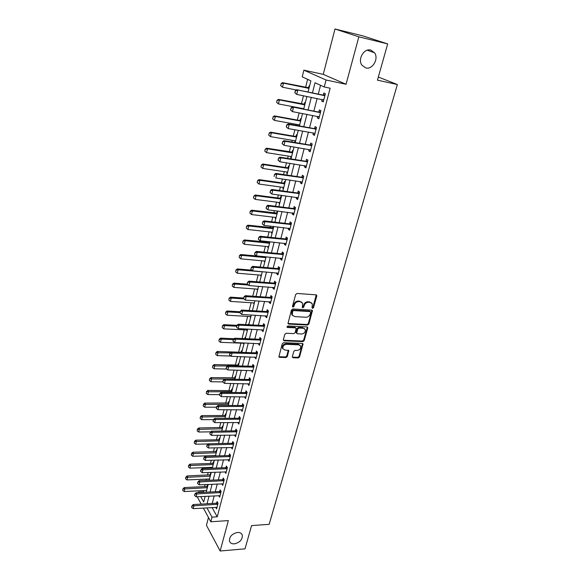 <?xml version="1.0" encoding="UTF-8"?>
<svg xmlns="http://www.w3.org/2000/svg" width="580" height="580" viewBox="0 0 580 580"><rect width="100%" height="100%" fill="white"/><g stroke="black" fill="none" stroke-linecap="round" stroke-linejoin="round"><path stroke-width="0.87" d="M312.555 308.386L313.497 307.668L316.796 296.025L316.064 294.843L297.062 293.465L295.684 294.502L292.465 306.32L292.994 307.139L293.951 306.414L294.372 304.892C295.162 302.76 296.619 301.651 298.743 301.578L300.331 301.687L302.622 303.224L302.339 307.429L302.84 307.77L303.789 307.045L304.21 305.537C305.007 303.412 306.45 302.318 308.546 302.238L310.119 302.347L312.359 303.84L312.047 307.574L312.555 308.386M312.018 307.871L312.961 307.154L316.238 294.872M292.48 306.617L293.437 305.892L293.85 304.377L294.372 304.892M302.31 307.248L303.26 306.53L303.681 305.022L304.21 305.537M237.503 532.447C231.935 533.76 229.267 536.674 229.484 541.191C230.195 543.097 231.811 543.982 234.349 543.859C239.917 542.517 242.563 539.588 242.302 535.079C241.599 533.223 240.004 532.346 237.503 532.447M370.736 50.076C364.051 48.053 357.498 59.196 361.848 65.119L365.806 67.94C372.52 69.875 379.008 58.689 374.549 52.773L370.736 50.076M292.334 356.678L293.074 357.751L298.265 357.918L299.577 356.91L303.043 343.918L302.339 343.462L283.606 342.693L282.264 343.715L278.871 356.845L279.611 357.324L285.983 357.526L287.31 356.512L288.753 350.581L284.867 349.994L282.902 348.703C282.576 346.245 283.75 344.788 286.433 344.317L298.758 344.81L300.65 346.043C301.005 348.486 299.845 349.95 297.177 350.443L295.14 350.371L293.813 351.379L292.334 356.678M212.048 507.514L217.232 516.816L212.026 517.157L210.815 521.79L203.348 508.036M387.686 43.913L358.853 36.83L334.993 29L362.913 35.887L387.686 43.913L377.442 80.156L397.373 84.535L269.163 524.32L251.582 525.603L245.014 548.839L220.154 551L228.353 520.586L210.815 521.79M334.993 29L323.241 74.356L346.057 84.26L358.853 36.83M346.057 84.26L326.04 80.011L324.22 86.978L315.041 82.759L312.439 92.894M217.232 516.816L330.15 88.211L324.22 86.978M307.538 325.054L308.872 324.039L312.446 310.597L311.75 310.14L292.827 308.951L291.464 309.988L287.963 323.567L288.702 324.06L307.538 325.054L307.008 324.524L308.342 323.51L311.938 310.169M307.741 328.055L304.188 340.598L302.861 341.613L284.12 340.822L283.359 339.706L284.838 334.283L286.187 333.254L293.857 333.616L295.205 332.594L296.17 328.338L295.452 327.867L287.448 327.461L286.933 327.113L287.861 325.938L307.008 326.931L307.741 328.055L307.212 327.519L303.673 340.054L304.188 340.598M208.474 517.476L206.444 525.291L220.154 551M320.551 85.296L318.275 94.069M317.137 98.469L313.882 111.041M312.743 115.434L309.546 127.767M308.415 132.146L305.276 144.253M304.145 148.625L301.063 160.508M299.933 164.872L296.909 176.537M295.786 180.895L292.82 192.343M291.689 196.685L288.782 207.93M287.658 212.265L284.794 223.3M283.678 227.628L280.872 238.46M279.748 242.774L276.993 253.417M275.877 257.723L273.173 268.17M272.056 272.469L269.403 282.728M268.293 287.013L265.683 297.09M264.574 301.368L262.008 311.264M260.906 315.535L258.383 325.257M257.281 329.512L254.808 339.061M253.706 343.309L251.278 352.691M250.176 356.925L247.79 366.139M246.696 370.366L244.347 379.422M243.259 383.634L240.954 392.537M239.866 396.742L237.597 405.485M236.51 409.676L234.284 418.267M233.204 422.45L231.014 430.897M229.934 435.065L227.788 443.366M226.707 447.521L224.598 455.677M223.518 459.824L221.444 467.842M220.371 471.982L218.326 479.863M217.261 483.988L215.252 491.731M214.187 495.849L212.215 503.462M322.146 99.47L321.712 101.138L323.241 101.891L325.38 93.713L323.843 92.988L323.314 95.019L325.112 94.743M317.731 116.37L317.318 117.95L318.819 118.755L320.936 110.693L319.421 109.91L318.891 111.933L320.682 111.643M313.381 133.023L312.99 134.524L314.462 135.372L316.549 127.426L315.056 126.6L314.534 128.593L316.317 128.296M309.089 149.444L308.719 150.858L310.169 151.757L312.221 143.92L310.764 143.042L310.242 145.029L312.018 144.717M304.855 165.633L304.507 166.968L305.935 167.91L307.965 160.181L306.523 159.261L306.008 161.225L307.77 160.906M300.687 181.598L300.36 182.845L301.767 183.838L303.76 176.219L302.347 175.254L301.839 177.197M296.576 197.338L296.264 198.512L297.649 199.542L299.621 192.031L298.221 191.023L297.721 192.951L299.469 192.611M292.516 212.86L292.233 213.962L293.589 215.028L295.532 207.618L294.161 206.567L293.661 208.481L295.394 208.133M288.514 228.172L288.245 229.194L289.587 230.304L291.501 223.003L290.152 221.908L289.659 223.8M284.57 243.274L284.323 244.224L285.635 245.376L287.528 238.17L286.201 237.039L285.708 238.917L287.426 238.547M280.676 258.173L280.445 259.05L281.742 260.239L283.606 253.126L282.3 251.959L281.815 253.823L283.526 253.445M276.834 272.868L276.624 273.68L277.9 274.906L279.741 267.895L278.451 266.684L277.972 268.533L279.669 268.149M273.042 287.375L272.854 288.115L274.108 289.376L275.921 282.453L274.659 281.213L274.173 283.047L275.87 282.656M269.308 301.68L269.127 302.361L270.367 303.652L272.158 296.822L270.911 295.546L270.432 297.366L272.121 296.967M265.618 315.803L265.459 316.419L266.669 317.746L268.438 311.003L267.213 309.691L266.742 311.496L268.417 311.09M263.567 323.654L263.095 325.445L264.763 325.025L263.567 323.654M261.971 329.737L261.827 330.296L263.03 331.651L264.77 325.003M258.383 343.49L259.434 345.375L261.152 338.814L259.963 337.437L259.499 339.206L261.138 338.793M254.83 357.07L255.881 358.926L257.578 352.444L256.411 351.038L255.947 352.799L257.527 352.386M251.329 370.475L252.38 372.302L254.054 365.907L252.902 364.465L252.445 366.212L253.975 365.806M247.87 383.706L248.914 385.512L250.575 379.189L249.436 377.725L248.98 379.458L250.466 379.052M244.456 396.771L245.499 398.547L247.131 392.305L246.014 390.811L245.565 392.529L247 392.131M241.084 409.668L242.128 411.423L243.738 405.26L242.636 403.738L242.194 405.442L243.585 405.05M237.756 422.407L238.793 424.132L240.388 418.049L239.301 416.498L238.858 418.187L240.214 417.803M234.472 434.986L235.502 436.689L237.075 430.679L236.009 429.106L235.567 430.78L236.887 430.396M231.224 447.412L232.254 449.087L233.812 443.156L232.754 441.554L232.319 443.221L233.602 442.837M228.926 459.672L228.012 459.701L229.042 461.339L230.579 455.474L229.542 453.85L229.107 455.503L230.354 455.126M224.881 471.808L225.874 473.432L227.389 467.647L226.367 465.994L225.939 467.632L227.157 467.262M221.785 483.778L222.742 485.387L224.243 479.667L223.235 477.992L222.807 479.624L223.989 479.254M218.732 495.61L219.646 497.198L221.132 491.543L220.132 489.846L219.711 491.463L220.871 491.1M215.709 507.29L216.594 508.863L218.051 503.28L217.072 501.562L216.652 503.164L217.783 502.802M307.625 79.344L305.587 87.399M303.478 95.751L301.426 103.856M299.142 112.875L297.322 120.082M296.25 124.316L295.988 125.331M294.872 129.76L293.27 136.082M292.204 140.309L291.784 141.984M290.667 146.399L289.282 151.873M288.209 156.085L287.629 158.391M286.513 162.799L285.338 167.439M284.272 171.651L283.54 174.573M282.424 178.966L281.452 182.801M280.394 186.999L279.502 190.523M278.393 194.909L277.624 197.954M276.558 202.152L275.522 206.248M274.412 210.627L273.84 212.911M272.781 217.094L271.599 221.763M270.498 226.127L270.106 227.664M269.048 231.84L267.728 237.061M266.626 241.418L266.423 242.23M265.372 246.391L263.914 252.148M261.732 260.754L260.144 267.032M258.151 274.935L256.433 281.713M254.613 288.927L252.771 296.199M251.118 302.738L249.154 310.496M247.667 316.375L245.587 324.597M244.26 329.846L242.063 338.517M240.896 343.142L238.605 352.183M237.51 356.526L235.328 365.168M234.081 370.076L232.08 377.986M230.702 383.452L228.882 390.645M227.36 396.655L225.714 403.151M224.061 409.69L222.589 415.505M220.806 422.559L219.501 427.714M217.594 435.268L216.449 439.778M214.419 447.818L213.44 451.689M211.28 460.215L210.46 463.471M209.445 467.458L209.235 468.292M208.184 472.453L207.517 475.107M206.509 479.087L206.175 480.392M205.124 484.546L204.602 486.613M203.602 490.578L203.594 492.326M309.517 86.203L308.995 85.956L308.495 87.921M305.326 102.66L304.812 102.392L304.319 104.342M301.201 118.885L300.694 118.603L299.831 120.538L274.427 115.891L275.384 116.457L274.427 120.386L299.657 124.932M299.106 124.831L298.852 125.846M297.127 134.893L296.626 134.596L295.771 136.518L270.476 132.16L271.418 132.755L270.476 136.626L295.597 140.889M295.053 140.795L294.698 142.187L295.191 142.499M293.11 150.677L292.617 150.365L292.132 152.264M291.044 156.542L290.711 157.862L291.196 158.18M289.144 166.25L288.659 165.924L287.818 167.816L262.747 164.017L263.661 164.676L262.74 168.446L287.644 172.151M287.1 172.071L286.781 173.311L287.26 173.652M285.237 181.612L284.758 181.272L283.917 183.149L258.963 179.619L259.862 180.307L258.955 184.027L283.743 187.47M283.2 187.391L282.902 188.565L283.373 188.913M281.38 196.772L280.909 196.41L280.075 198.28L255.229 195.003L256.113 195.728L255.214 199.397L279.901 202.579M279.357 202.507L279.082 203.609L279.546 203.971M277.574 211.722L277.11 211.352L276.645 213.194M275.565 217.427L275.304 218.457L275.761 218.834M273.274 226.446L272.897 227.918M271.824 232.145L271.578 233.102L272.027 233.501M269.395 241.7L269.2 242.454M268.134 246.667L267.902 247.566L268.344 247.972M264.487 261.007L264.712 262.254M260.891 275.159L261.123 276.356M257.339 289.123L257.578 290.275M253.83 302.912L254.083 304.014M250.371 316.528L250.632 317.579M248.849 324.568L248.443 324.097L248.283 324.735M246.95 329.969L247.218 330.977M245.463 337.879L245.064 337.4L244.753 338.633M243.578 343.244L243.854 344.208M242.121 351.023L241.722 350.53L240.946 352.263L217.261 351.458L218 352.451L217.232 355.627L230.92 356.062M240.178 356.613L240.533 357.273M238.815 364.001L238.431 363.5L238.003 365.183M235.552 376.826L235.168 376.311L234.748 377.979M232.333 389.485L231.957 388.962L231.195 390.666L207.799 390.427L208.51 391.478L207.77 394.538L219.631 394.632M229.151 401.998L228.774 401.462L228.361 403.107M226.004 414.352L225.635 413.815L224.881 415.498L201.695 415.606L202.384 416.694L201.659 419.681L213.454 419.594M222.894 426.561L222.531 426.01L222.125 427.634M219.827 438.625L219.472 438.067L218.725 439.727L195.728 440.176L196.395 441.3L195.692 444.215L208.22 443.947M216.789 450.544L216.442 449.978L216.036 451.574M213.795 462.325L213.447 461.752L212.715 463.391L189.906 464.159L190.559 465.32L189.87 468.161L212.519 467.349M212.033 467.364L212.367 467.929M210.83 473.969L210.489 473.382L210.09 474.955M209.112 478.978L209.423 479.508M207.901 485.474L207.567 484.88L206.843 486.504L184.222 487.577L184.86 488.766L184.179 491.543L206.639 490.426M206.226 490.448L206.509 490.948M397.373 84.535L378.327 77.046M198.106 492.608L198.251 492.043L198.548 492.587M203.297 491.789L198.251 492.043M308.038 92.002L310.88 80.845L302.216 76.85L303.884 70.18L326.04 80.011M323.241 74.356L303.884 70.18M201.216 504.1L197.229 496.755M206.9 507.826L212.026 517.157M311.308 97.309L308.074 109.932M306.943 114.34L303.76 126.73M302.637 131.131L299.519 143.282M298.388 147.675L295.329 159.609M294.205 163.988L291.204 175.696M290.08 180.068L287.136 191.567M286.02 195.931L283.12 207.212M282.003 211.562L279.168 222.64M278.052 226.983L275.261 237.865M274.151 242.194L271.411 252.873M270.302 257.201L267.612 267.685M266.51 271.998L263.864 282.293M262.762 286.6L260.166 296.714M259.071 301.005L256.519 310.938M255.425 315.215L252.923 324.974M251.829 329.244L249.364 338.829M248.276 343.092L245.862 352.502M244.767 356.758L242.396 366.002M241.309 370.243L238.982 379.327M237.894 383.561L235.603 392.486M234.523 396.705L232.275 405.478M231.195 409.683L228.984 418.303M227.911 422.494L225.736 430.969M224.663 435.152L222.531 443.475M221.458 447.651L219.363 455.829M218.298 459.991L216.231 468.038M215.165 472.185L213.143 480.088M212.077 484.227L210.083 492M209.025 496.125L207.067 503.759M200.731 496.567L203.703 501.983L205.139 496.328M206.19 492.195L208.176 484.409M209.228 480.262L211.243 472.337M212.302 468.176L214.354 460.114M215.419 455.945L217.507 447.745M218.566 443.562L220.69 435.217M221.763 431.027L223.923 422.53M224.989 418.325L227.193 409.683M228.266 405.471L230.499 396.676M231.579 392.45L233.856 383.496M234.936 379.262L237.249 370.149M238.337 365.9L240.693 356.627M241.78 352.364L244.18 342.925M245.268 338.655L247.711 329.048M248.805 324.764L251.292 314.983M252.387 310.692L254.917 300.73M256.012 296.423L258.593 286.281M259.695 281.967L262.32 271.643M263.421 267.315L266.097 256.802M267.199 252.467L269.925 241.758M271.034 237.408L273.811 226.505M274.92 222.147L277.748 211.04M278.857 206.676L281.735 195.358M282.851 190.98L285.788 179.452M286.897 175.066L289.891 163.321M291.008 158.927L294.053 146.957M295.176 142.557L298.279 130.362M299.403 125.947L302.564 113.521M303.688 109.098L306.914 96.432M294.698 142.187L295.242 142.281M290.711 157.862L291.254 157.941M286.781 173.311L287.325 173.398M282.902 188.565L283.446 188.638M279.082 203.609L279.618 203.674M275.304 218.457L275.841 218.515M271.578 233.102L272.114 233.167M267.902 247.566L268.438 247.617M264.277 261.834L264.806 261.885M260.695 275.928L261.225 275.964M257.157 289.833L257.687 289.869M253.67 303.558L254.192 303.594M250.219 317.115L250.741 317.144M246.819 330.506L247.334 330.527M243.455 343.723L243.97 343.744M240.135 356.772L240.649 356.794M214.999 455.648L215.499 455.634M321.712 101.138L323.35 101.464M317.318 117.95L318.949 118.255M312.99 134.524L314.614 134.806M308.719 150.858L310.336 151.126M304.507 166.968L306.124 167.214M300.36 182.845L301.962 183.077M296.264 198.512L297.866 198.722M292.233 213.962L293.821 214.15M288.245 229.194L289.833 229.375M284.323 244.224L285.896 244.39M280.445 259.05L282.018 259.202M276.624 273.68L278.183 273.811M272.854 288.115L274.405 288.231M269.127 302.361L270.679 302.463M265.459 316.419L266.996 316.506M261.827 330.296L263.363 330.368M258.252 343.983L259.782 344.049M254.721 357.505L256.244 357.555M251.234 370.852L252.749 370.888M247.79 384.025L249.298 384.047M244.39 397.039L245.891 397.046M241.033 409.886L242.527 409.879M237.713 422.566L239.163 422.559M234.443 435.101L235.719 435.08M231.21 447.477L232.319 447.448M311.511 302.818L310.119 302.347M303.681 305.022C304.478 302.905 305.921 301.803 308.016 301.731L309.582 301.839M301.781 302.187L300.331 301.687M293.85 304.377C294.64 302.245 296.097 301.143 298.214 301.063L299.802 301.172M287.934 323.473L307.008 324.524M310.684 312.395L310.177 311.59L293.574 310.568L292.617 311.293L292.284 315.027L294.611 316.586L305.943 317.245C308.016 317.151 309.452 316.056 310.242 313.969L310.684 312.395M310.38 311.634L309.64 311.068L310.177 311.59M292.567 315.52L291.769 314.498L291.668 312.359L292.102 310.771L293.052 310.046L309.64 311.068M283.344 340.221L302.347 341.069L303.673 340.054M295.793 327.946L294.937 327.33L286.94 326.917L287.448 327.461M301.745 333.986C304.449 333.5 305.609 332.006 305.239 329.505L303.347 328.265L299.005 328.048L297.663 329.07L296.692 333.312L297.41 333.783L301.745 333.986M304.543 328.657L303.347 328.265M296.656 333.195L296.148 332.123L297.149 328.534L298.49 327.512L302.825 327.729M307.212 327.519L307.219 326.968M299.998 345.216L298.243 344.259L298.758 344.81M283.047 348.979L282.409 348.145C282.083 345.695 283.25 344.23 285.925 343.766L298.243 344.259M278.828 356.707L285.483 356.961L286.81 355.953L288.296 350.161M292.313 357.149L297.757 357.36L299.07 356.352L302.571 343.498M309.104 87.834L282.489 82.664L283.482 83.157L282.496 87.203L296.286 89.987M280.785 85.673L282.496 87.203L280.626 85.594L281.278 83.65L280.626 85.594M308.966 88.37L283.482 83.157L281.278 83.65M281.111 83.571L282.489 82.664M324.039 95.54L296.699 89.711L324.923 95.475M322.937 95.011L324.416 95.548M294.959 92.822L295.481 90.741L294.785 92.735L296.721 94.402L294.785 92.735M323.727 100.028L296.721 94.402L297.757 90.233L295.481 90.741M323.691 100.159L322.792 99.6M296.699 89.711L295.3 90.654M304.921 104.248L278.429 99.397L279.4 99.927L278.436 103.914L303.775 108.75M276.732 102.399L278.436 103.914L276.573 102.312L277.218 100.405L276.573 102.312M304.775 104.835L279.4 99.927L277.218 100.405M277.059 100.318L278.429 99.397M272.738 118.893L274.427 120.386L272.578 118.799L273.216 116.928L272.578 118.799M300.643 121.068L275.384 116.457L273.216 116.928M300.802 120.444L300.186 120.546L300.701 120.828M273.057 116.834L274.427 115.891M268.801 135.154L270.476 136.626L268.642 135.053L269.272 133.212L268.642 135.053M296.568 137.076L271.418 132.755L269.272 133.212M296.735 136.409L296.126 136.518L296.634 136.822M269.113 133.11L270.476 132.16M319.609 112.491L292.4 106.945L320.479 112.411M318.521 111.925L319.979 112.498M290.667 110.055L291.182 108.003L290.493 109.961L292.414 111.614L290.493 109.961M319.305 116.906L292.414 111.614L293.444 107.51L291.182 108.003M319.283 116.979L318.529 116.515M292.4 106.945L291.008 107.909M315.237 129.195L314.164 128.593L288.166 123.931L289.188 124.526L316.107 129.115M314.164 128.593L315.607 129.195M286.44 127.034L286.774 124.91L286.266 126.933L288.173 128.579L286.266 126.933M314.345 133.212L288.173 128.579L289.188 124.526L286.94 125.012M288.166 123.931L286.774 124.91M310.923 145.667L309.872 145.029L283.99 140.672L284.998 141.303L311.793 145.573M309.872 145.029L311.293 145.66M282.271 143.775L282.772 141.774L282.105 143.666L283.997 145.297L282.105 143.666M310.648 149.937L283.997 145.297L284.998 141.303L282.772 141.774M283.99 140.672L282.598 141.672M292.726 152.163L266.582 148.197L267.51 148.821L266.582 152.649L291.595 156.629M264.915 151.184L266.582 152.649L264.763 151.083L265.227 149.169L264.763 151.083M292.552 152.866L267.51 148.821L265.379 149.278M265.227 149.169L266.582 148.197M306.675 161.9L305.645 161.233L279.872 157.173L280.865 157.84L307.538 161.805M305.645 161.233L307.045 161.893M278.161 160.268L278.654 158.304L278.001 160.153L279.879 161.769L278.001 160.153M306.414 166.105L279.879 161.769L280.865 157.84L278.654 158.304M279.872 157.173L278.487 158.188M261.087 167.004L262.74 168.446L260.935 166.888L261.544 165.112L260.935 166.888M288.586 168.446L263.661 164.676L261.544 165.112M288.775 167.7L288.173 167.809L288.659 168.149M261.392 165.003L262.747 164.017M257.31 182.599L258.955 184.027L257.157 182.482L257.607 180.619L257.157 182.482M284.671 183.809L259.862 180.307L257.759 180.735M284.874 183.026L284.272 183.142L284.758 183.498M257.607 180.619L258.963 179.619M253.583 197.983L255.214 199.397L253.431 197.86L253.88 196.025L253.431 197.86M280.814 198.969L256.113 195.728L254.025 196.149M281.024 198.15L280.423 198.266L280.901 198.636M253.88 196.025L255.229 195.003M277.226 213.077L251.539 210.192L252.409 210.939L251.531 214.556L276.102 217.493M250.198 211.221L249.9 213.157L250.198 211.221L251.539 210.192M277.008 213.933L252.409 210.939L250.343 211.352M251.531 214.556L249.9 213.157M273.477 227.802L247.906 225.17L248.762 225.946L247.892 229.513L272.361 232.203M246.565 226.222L246.275 228.136L246.565 226.222L247.906 225.17M273.252 228.687L248.762 225.946L246.71 226.345M247.892 229.513L246.275 228.136M274.594 174.587L274.115 176.53L274.594 174.587L276.79 174.138L275.812 173.434L301.469 177.204L303.594 176.871M302.231 182.047L275.819 178.016L276.79 174.138L303.347 177.806M275.812 173.434L274.434 174.471M298.359 193.691L297.359 192.959L271.817 189.471L272.774 190.204L299.207 193.582M297.359 192.959L298.722 193.676M270.12 192.56L270.599 190.646L269.961 192.437L271.817 194.032L269.961 192.437M298.113 197.765L271.817 194.032L272.774 190.204L270.599 190.646M271.817 189.471L270.439 190.523M294.285 209.257L293.299 208.495L267.873 205.284L268.815 206.052L295.133 209.148M293.299 208.495L294.647 209.242M266.184 208.365L266.655 206.48L266.031 208.235L267.873 209.822L266.031 208.235M294.053 213.273L267.873 209.822L268.815 206.052L266.655 206.48M267.873 205.284L266.495 206.35M262.769 222.096L262.305 223.952L262.769 222.096L264.908 221.669L263.98 220.879L289.297 223.822L291.385 223.445M290.043 228.563L263.98 225.388L264.908 221.669L291.109 224.489M262.305 223.952L263.98 225.388M263.98 220.879L262.617 221.959M286.302 239.757L285.353 238.938L260.144 236.249L261.058 237.075L287.144 239.634M285.353 238.938L286.658 239.736M258.477 239.323L258.781 237.35L258.325 239.185L260.144 240.743L286.092 243.643M258.934 237.488L261.058 237.075L260.144 240.743M260.144 236.249L258.781 237.35M269.78 242.331L244.318 239.946L245.159 240.751L244.303 244.274L268.663 246.725M242.984 241.012L242.694 242.911L242.984 241.012L244.318 239.946M269.548 243.259L245.159 240.751L243.121 241.149M244.303 244.274L242.694 242.911M282.395 254.692L281.452 253.844L256.367 251.415L257.259 252.271L283.228 254.562M281.452 253.844L282.75 254.671M254.7 254.482L255.004 252.532L254.555 254.337L256.36 255.889L282.192 258.528M255.149 252.677L257.259 252.271L256.36 255.889M256.367 251.415L255.004 252.532M265.72 256.766L240.78 254.533L241.606 255.36L240.765 258.839L265.017 261.058M239.446 255.606L239.163 257.484L239.446 255.606L240.78 254.533M265.887 257.636L241.606 255.36L239.583 255.751M240.765 258.839L239.163 257.484M278.538 269.432L277.617 268.562L252.633 266.372L253.518 267.257L279.371 269.294M277.617 268.562L278.893 269.403M250.981 269.432L251.278 267.503L250.835 269.287L252.626 270.824L278.342 273.202M251.423 267.648L253.518 267.257L252.626 270.824M252.633 266.372L251.278 267.503M251.843 270.164L237.285 268.924L238.105 269.78L237.271 273.209L261.413 275.203M235.958 270.012L235.676 271.875L235.958 270.012L237.285 268.924M262.276 271.824L238.105 269.78L236.096 270.157M237.271 273.209L235.676 271.875M274.731 283.968L273.825 283.076L248.95 281.133L249.82 282.039L275.558 283.83M273.825 283.076L275.087 283.946M247.305 284.185L247.602 282.271L247.16 284.033L248.943 285.556L274.55 287.687M247.747 282.424L249.82 282.039L248.943 285.556M248.95 281.133L247.602 282.271M247.276 284.149L233.841 283.127L234.646 284.012L233.82 287.397L257.861 289.166M232.515 284.229L232.239 286.07L232.515 284.229L233.841 283.127M248.327 285.041L234.646 284.012L232.645 284.381M233.82 287.397L232.239 286.07M270.976 298.316L270.084 297.395L245.318 295.691L246.174 296.619L271.802 298.178M270.084 297.395L271.331 298.287M243.68 298.736L243.97 296.844L243.542 298.577L245.311 300.092L270.802 301.977M244.115 296.996L246.174 296.619L245.311 300.092M245.318 295.691L243.97 296.844M243.673 298.04L230.441 297.149L231.231 298.055L230.419 301.397L254.352 302.949M229.114 298.265L228.846 300.085L229.114 298.265L230.441 297.149M243.883 298.903L231.231 298.055L229.245 298.417M230.419 301.397L228.846 300.085M312.033 310.199L312.41 310.568M267.271 312.475L266.394 311.532L241.737 310.053L242.578 311.01L268.09 312.33M266.394 311.532L267.619 312.446M240.106 313.091L240.395 311.221L239.968 312.932L241.722 314.433L267.112 316.086M240.533 311.38L242.578 311.01L241.722 314.433M241.737 310.053L240.395 311.221M240.258 311.764L227.077 310.989L227.86 311.917L227.055 315.215L250.893 316.557M225.765 312.12L225.489 313.925L225.765 312.12L227.077 310.989M240.04 312.627L227.86 311.917L225.888 312.272M227.055 315.215L225.489 313.925M263.617 326.453L262.747 325.481L238.206 324.22L239.032 325.206L264.429 326.301M262.747 325.481L263.965 326.417M236.582 327.258L236.865 325.402L236.444 327.091L238.184 328.584L263.458 330.005M237.002 325.568L239.032 325.206L238.184 328.584M238.206 324.22L236.865 325.402M236.959 325.315L223.764 324.655L224.532 325.605L223.735 328.86L247.471 329.998M222.452 325.793L222.183 327.577L222.452 325.793L223.764 324.655M236.662 326.207L224.532 325.605L222.575 325.953M223.735 328.86L222.183 327.577M234.146 338.72L220.487 338.14L221.248 339.111L220.465 342.33L244.093 343.266M219.182 339.293L218.914 341.062L219.182 339.293L220.487 338.14M233.327 339.619L221.248 339.111L219.305 339.452M220.465 342.33L218.914 341.062M215.956 352.618L215.695 354.373L215.956 352.618L217.261 351.458M230.325 352.865L216.079 352.785M241.853 352.082L241.381 352.35M217.232 355.627L215.695 354.373M238.554 365.037L214.063 364.61L214.796 365.625L214.035 368.764L226.78 369.061M212.766 365.784L212.505 367.517L212.766 365.784L214.063 364.61M227.527 365.951L212.889 365.951M214.035 368.764L212.505 367.517M235.299 377.834L210.917 377.602L211.635 378.631L210.881 381.727L222.807 381.915M209.619 378.776L209.358 380.502L209.619 378.776L210.917 377.602M234.987 379.045L209.735 378.95M210.881 381.727L209.358 380.502M206.509 391.616L206.255 393.32L206.509 391.616L207.799 390.427M231.768 391.703L206.625 391.79M232.08 390.471L231.521 390.623L231.906 391.159M207.77 394.538L206.255 393.32M228.904 402.955L204.725 403.093L205.429 404.166L204.696 407.189L216.499 407.189M203.435 404.289L203.188 405.986L203.435 404.289L204.725 403.093M228.585 404.216L203.558 404.47M204.696 407.189L203.188 405.986M200.405 416.817L200.158 418.492L200.405 416.817L201.695 415.606M225.439 416.571L200.52 416.998M225.765 415.295L225.207 415.447L225.584 415.998M201.659 419.681L200.158 418.492M222.662 427.474L198.694 427.967L199.375 429.077L198.657 432.02L210.823 431.846M197.41 429.185L197.164 430.846L197.41 429.185L198.694 427.967M222.329 428.779L197.526 429.367M198.657 432.02L197.164 430.846M260.007 340.243L259.151 339.249L234.719 338.205L235.531 339.213L260.819 340.083M259.151 339.249L260.355 340.206M233.095 341.236L233.377 339.401L232.964 341.069L234.697 342.548L259.862 343.744M233.515 339.568L235.531 339.213L234.697 342.548M234.719 338.205L233.377 339.401M256.447 353.851L255.606 352.836L231.275 352.009L232.073 353.039L257.252 353.691M255.606 352.836L256.788 353.814M229.665 355.032L229.941 353.213L229.528 354.858L231.253 356.33L256.309 357.302M230.071 353.387L232.073 353.039L231.253 356.33M231.275 352.009L229.941 353.213M252.931 367.292L252.097 366.255L227.875 365.632L228.665 366.683L253.736 367.125M252.097 366.255L253.271 367.249M226.273 368.648L226.548 366.85L226.142 368.474L227.853 369.931L252.8 370.692M226.679 367.024L228.665 366.683L227.853 369.931M227.875 365.632L226.548 366.85M249.458 380.56L248.639 379.501L224.518 379.081L225.301 380.154L250.255 380.386M248.639 379.501L249.799 380.516M222.923 382.089L223.198 380.306L222.8 381.908L224.496 383.358L249.335 383.909M223.322 380.48L225.301 380.154L224.496 383.358M224.518 379.081L223.198 380.306M246.029 393.653L245.224 392.573L221.212 392.355L221.973 393.45L246.826 393.486M245.224 392.573L246.369 393.61M219.624 395.357L219.885 393.588L219.494 395.168L221.183 396.611L245.913 396.959M220.016 393.769L221.973 393.45L221.183 396.611M221.212 392.355L219.885 393.588M242.643 406.587L241.853 405.492L217.942 405.456L218.696 406.573L243.44 406.413M241.853 405.492L242.984 406.544M216.362 408.45L216.623 406.703L216.238 408.262L217.913 409.697L242.542 409.842M216.746 406.885L218.696 406.573L217.913 409.697M217.942 405.456L216.623 406.703M239.301 419.362L238.525 418.238L214.716 418.397L215.456 419.528L240.091 419.18M238.525 418.238L239.642 419.311M213.143 421.385L213.404 419.652L213.019 421.189L214.687 422.617L239.206 422.566M213.527 419.84L215.456 419.528L214.687 422.617M214.716 418.397L213.404 419.652M236.002 431.97L235.233 430.831L211.526 431.172L212.258 432.325L236.785 431.788M235.233 430.831L236.335 431.919M209.96 434.152L210.221 432.434L209.837 433.956L211.497 435.37L235.908 435.138M210.337 432.629L212.258 432.325L211.497 435.37M211.526 431.172L210.221 432.434M232.739 444.425L231.986 443.272L208.38 443.787L209.097 444.962L233.523 444.244M231.986 443.272L233.073 444.374M206.821 446.76L207.075 445.056L206.705 446.564L208.35 447.97L232.66 447.55M207.198 445.251L209.097 444.962L208.35 447.97M208.38 443.787L207.075 445.056M194.452 441.402L194.206 443.048L194.452 441.402L195.728 440.176M219.262 440.843L194.561 441.59M219.595 439.517L219.051 439.676L219.414 440.249M195.692 444.215L194.206 443.048M229.52 456.728L228.781 455.554L205.276 456.242L205.98 457.432L230.304 456.54M228.781 455.554L229.854 456.677M203.718 459.208L203.971 457.526L203.602 459.012L205.24 460.404L229.448 459.802M204.088 457.721L205.98 457.432L205.24 460.404M205.276 456.242L203.971 457.526M216.572 451.414L192.799 452.24L193.459 453.386L192.763 456.264L215.506 455.604M191.53 453.473L191.291 455.104L191.53 453.473L192.799 452.24M216.224 452.762L191.639 453.661M192.763 456.264L191.291 455.104M226.345 468.887L225.606 467.69L202.202 468.546L202.906 469.757L227.121 468.691M225.606 467.69L226.671 468.828M200.658 471.504L200.905 469.836L200.542 471.301L202.166 472.693L226.273 471.917M201.021 470.039L202.906 469.757L202.166 472.693M202.202 468.546L200.905 469.836M188.638 465.399L188.399 467.016L188.638 465.399L189.906 464.159M213.23 464.544L188.746 465.595M213.578 463.173L213.034 463.34L213.389 463.927M189.87 468.161L188.399 467.016M223.198 480.885L222.481 479.682L199.172 480.697L199.861 481.929L223.974 480.689M222.481 479.682L223.532 480.827M197.635 483.655L197.881 481.995L197.519 483.445L199.136 484.822L223.14 483.879M197.998 482.205L199.861 481.929L199.136 484.822M199.172 480.697L197.881 481.995M210.62 474.795L187.05 475.941L187.688 477.115L187.006 479.928L209.561 478.957M185.781 477.188L185.549 478.79L185.781 477.188L187.05 475.941M210.264 476.18L185.89 477.384M187.006 479.928L185.549 478.79M220.095 492.746L219.385 491.528L196.178 492.703L196.859 493.95L220.864 492.55M219.385 491.528L220.422 492.688M194.648 495.646L194.887 494.008L194.532 495.443L196.142 496.813L220.037 495.697M195.003 494.218L196.859 493.95L196.142 496.813M196.178 492.703L194.887 494.008M182.961 488.831L182.729 490.419L182.961 488.831L184.222 487.577M207.343 487.686L183.07 489.034M207.698 486.279L207.161 486.446L207.502 487.048M184.179 491.543L182.729 490.419M217.029 504.47L216.325 503.23L193.22 504.564L193.887 505.818L217.797 504.266M216.325 503.23L217.355 504.404M191.697 507.5L191.936 505.876L191.581 507.29L193.183 508.653L216.978 507.377M192.045 506.086L193.887 505.818L193.183 508.653M193.22 504.564L191.936 505.876M312.961 307.154L313.497 307.668M293.437 305.892L293.951 306.414M303.26 306.53L303.789 307.045M308.016 301.731L308.546 302.238M298.214 301.063L298.743 301.578M316.252 295.517L316.796 296.025M288.188 323.524L288.702 324.06M311.938 310.771L312.475 311.286M308.342 323.51L308.872 324.039M293.052 310.046L293.574 310.568M292.102 310.771L292.617 311.293M291.668 312.359L292.182 312.881M302.347 341.069L302.861 341.613M283.62 340.271L284.12 340.822M294.937 327.33L295.452 327.867M298.49 327.512L299.005 328.048M297.149 328.534L297.663 329.07M296.148 332.123L296.663 332.659M285.925 343.766L286.433 344.317M288.282 350.646L288.782 351.204M286.81 355.953L287.31 356.512M285.483 356.961L285.983 357.526M279.118 356.758L279.611 357.324M302.557 344.012L303.072 344.556M299.07 356.352L299.577 356.91M297.757 357.36L298.265 357.918M292.574 357.193L293.074 357.751M308.118 87.913L308.973 88.327M308.48 87.928L309.01 88.182M303.942 104.342L304.79 104.784M304.304 104.349L304.826 104.618M299.831 120.538L300.657 121.01M295.771 136.518L296.583 137.01M291.762 152.272L292.567 152.794M292.124 152.272L292.617 152.591M287.818 167.816L288.608 168.359M283.917 183.149L284.7 183.722M280.075 198.28L280.843 198.875M276.283 213.208L277.037 213.824M276.631 213.194L277.102 213.578M272.542 227.94L273.281 228.578M272.89 227.925L273.347 228.317M302.854 177.9L301.832 177.197M302.485 177.908L301.469 177.204M290.623 224.59L289.652 223.807M290.268 224.612L289.297 223.822M268.844 242.476L269.577 243.136M269.192 242.462L269.642 242.868M265.198 256.831L265.915 257.505M265.546 256.802L265.988 257.23M237.655 365.226L238.17 365.893M237.988 365.183L238.387 365.697M234.407 378.022L235.03 378.87M234.733 377.986L235.125 378.508M231.195 390.666L231.811 391.529M228.02 403.158L228.629 404.035M228.346 403.114L228.723 403.658M224.881 415.498L225.482 416.389M221.785 427.685L222.379 428.591M222.111 427.634L222.481 428.2M218.725 439.727L219.312 440.648M215.702 451.632L216.275 452.567M216.021 451.581L216.383 452.161M212.715 463.391L213.28 464.341M209.757 475.02L210.323 475.977M210.076 474.962L210.424 475.557M206.843 486.504L207.393 487.475M367.242 50.221L374.549 52.773M241.541 533.767L242.302 535.079M316.31 294.894L316.752 295.307M291.769 314.498L292.284 315.027M296.177 332.768L296.692 333.312M307.327 327.004L307.704 327.388M282.409 348.145L282.902 348.703M288.419 350.211L288.753 350.581M302.695 343.548L303.043 343.918"/></g></svg>
